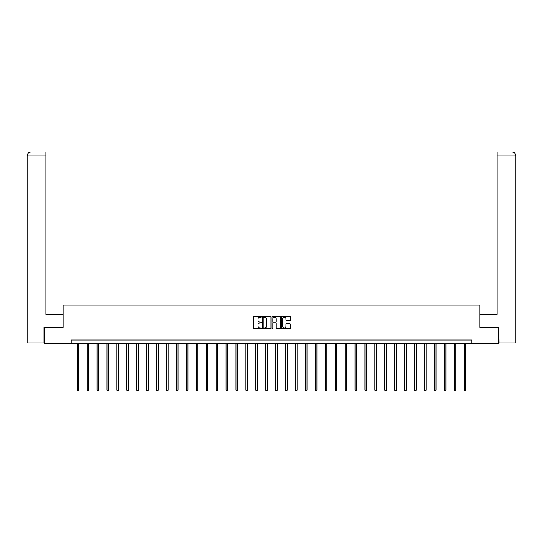 <?xml version="1.0" encoding="UTF-8"?>
<svg xmlns="http://www.w3.org/2000/svg" width="543" height="543" viewBox="0 0 543 543"><rect width="100%" height="100%" fill="white"/><g stroke="black" fill="none" stroke-linecap="round" stroke-linejoin="round"><path stroke-width="0.81" d="M261.319 316.739A0.434 0.434 0 0 0 260.884 316.304L254.253 316.304A0.624 0.624 0 0 0 253.629 316.929L253.629 328.169A0.624 0.624 0 0 0 254.253 328.793L260.884 328.793A0.434 0.434 0 0 0 261.319 328.352A0.434 0.434 0 0 0 260.884 327.918L260.029 327.918A1.996 1.996 0 0 1 258.027 325.915L258.027 324.979A1.996 1.996 0 0 1 260.029 322.983L260.884 322.983A0.434 0.434 0 0 0 261.319 322.549A0.434 0.434 0 0 0 260.884 322.108L260.029 322.108A1.996 1.996 0 0 1 258.027 320.112L258.027 319.175A1.996 1.996 0 0 1 260.029 317.173L260.884 317.173A0.434 0.434 0 0 0 261.319 316.739M289.752 320.703A0.624 0.624 0 0 0 290.376 320.078L290.376 316.929A0.624 0.624 0 0 0 289.752 316.304L282.38 316.304A0.624 0.624 0 0 0 281.756 316.929L281.756 328.169A0.624 0.624 0 0 0 282.38 328.793L289.752 328.793A0.624 0.624 0 0 0 290.376 328.169L290.376 324.354A0.624 0.624 0 0 0 289.752 323.73L286.595 323.73A0.624 0.624 0 0 0 285.971 324.354L285.971 326.248A1.67 1.67 0 0 1 284.301 327.918A1.67 1.67 0 0 1 282.631 326.248L282.631 318.843A1.67 1.67 0 0 1 284.301 317.173A1.67 1.67 0 0 1 285.971 318.843L285.971 320.078A0.624 0.624 0 0 0 286.595 320.703L289.752 320.703M31.06 342.904L27.15 342.904L27.15 155.868C27.381 153.554 28.65 152.278 30.965 152.054L45.917 152.054L45.917 155.868L31.06 155.868L31.06 342.904L44.01 342.904L44.01 327.314L63.158 327.314L63.158 305.051L479.842 305.051L479.842 327.314L498.8 327.314L498.8 343.224L471.765 343.224L471.765 340.04L71.235 340.04L71.235 343.224L471.765 343.224M44.2 327.314L44.2 343.224L71.235 343.224M270.957 316.929A0.624 0.624 0 0 0 270.333 316.304L262.961 316.304A0.624 0.624 0 0 0 262.337 316.929L262.337 328.169A0.624 0.624 0 0 0 262.961 328.793L270.333 328.793A0.624 0.624 0 0 0 270.957 328.169L270.957 316.929M272.667 316.304L280.039 316.304A0.624 0.624 0 0 1 280.663 316.929L280.663 328.169A0.624 0.624 0 0 1 280.039 328.793L276.882 328.793A0.624 0.624 0 0 1 276.258 328.169L276.258 323.608A0.624 0.624 0 0 0 275.634 322.983L273.543 322.983A0.624 0.624 0 0 0 272.919 323.608L272.919 328.352A0.434 0.434 0 0 1 272.484 328.793A0.434 0.434 0 0 1 272.043 328.352L272.043 316.929A0.624 0.624 0 0 1 272.667 316.304M263.647 317.173A0.434 0.434 0 0 0 263.212 317.614L263.212 327.477A0.434 0.434 0 0 0 263.647 327.918L264.556 327.918A1.996 1.996 0 0 0 266.552 325.915L266.552 319.175A1.996 1.996 0 0 0 264.556 317.173L263.647 317.173M276.258 318.877A1.67 1.67 0 0 0 274.588 317.207A1.67 1.67 0 0 0 272.919 318.877L272.919 321.483A0.624 0.624 0 0 0 273.543 322.108L275.634 322.108A0.624 0.624 0 0 0 276.258 321.483L276.258 318.877M77.187 343.224L77.187 390.118L78.776 390.118L78.776 343.224M78.776 390.118L78.301 390.946L77.663 390.946L77.187 390.118M63.09 327.314L63.09 314.275L45.917 314.275L45.917 155.868M31.06 152.054L31.06 155.868L27.15 155.868C27.374 153.554 28.643 152.284 30.965 152.054L45.917 152.054M27.15 155.868L27.15 304.732M479.91 327.314L479.91 314.275L497.083 314.275L497.083 152.054L512.029 152.054L497.083 152.054M515.85 342.904L515.85 304.732L515.85 342.904L498.99 342.904L498.8 327.314M512.035 152.054L511.078 152.054L512.035 152.054C514.35 152.278 515.619 153.554 515.85 155.868L515.85 304.732L515.85 155.868L515.85 304.732L515.85 155.868L497.083 155.868M87.111 343.224L87.111 390.118L88.699 390.118L88.699 343.224M88.699 390.118L88.224 390.946L87.586 390.946L87.111 390.118M97.034 343.224L97.034 390.118L98.622 390.118L98.622 343.224M98.622 390.118L98.147 390.946L97.509 390.946L97.034 390.118M106.957 343.224L106.957 390.118L108.546 390.118L108.546 343.224M108.546 390.118L108.071 390.946L107.433 390.946L106.957 390.118M116.881 343.224L116.881 390.118L118.469 390.118L118.469 343.224M118.469 390.118L117.994 390.946L117.356 390.946L116.881 390.118M126.804 343.224L126.804 390.118L128.392 390.118L128.392 343.224M128.392 390.118L127.917 390.946L127.279 390.946L126.804 390.118M136.727 343.224L136.727 390.118L138.322 390.118L138.322 343.224M138.322 390.118L137.841 390.946L137.209 390.946L136.727 390.118M146.651 343.224L146.651 390.118L148.246 390.118L148.246 343.224M148.246 390.118L147.764 390.946L147.133 390.946L146.651 390.118M156.574 343.224L156.574 390.118L158.169 390.118L158.169 343.224M158.169 390.118L157.687 390.946L157.056 390.946L156.574 390.118M166.504 343.224L166.504 390.118L168.092 390.118L168.092 343.224M168.092 390.118L167.617 390.946L166.979 390.946L166.504 390.118M176.427 343.224L176.427 390.118L178.016 390.118L178.016 343.224M178.016 390.118L177.541 390.946L176.903 390.946L176.427 390.118M186.351 343.224L186.351 390.118L187.939 390.118L187.939 343.224M187.939 390.118L187.464 390.946L186.826 390.946L186.351 390.118M196.274 343.224L196.274 390.118L197.862 390.118L197.862 343.224M197.862 390.118L197.387 390.946L196.749 390.946L196.274 390.118M206.197 343.224L206.197 390.118L207.786 390.118L207.786 343.224M207.786 390.118L207.311 390.946L206.673 390.946L206.197 390.118M216.121 343.224L216.121 390.118L217.716 390.118L217.716 343.224M217.716 390.118L217.234 390.946L216.596 390.946L216.121 390.118M226.044 343.224L226.044 390.118L227.639 390.118L227.639 343.224M227.639 390.118L227.157 390.946L226.526 390.946L226.044 390.118M235.967 343.224L235.967 390.118L237.562 390.118L237.562 343.224M237.562 390.118L237.081 390.946L236.449 390.946L235.967 390.118M245.898 343.224L245.898 390.118L247.486 390.118L247.486 343.224M247.486 390.118L247.011 390.946L246.373 390.946L245.898 390.118M255.821 343.224L255.821 390.118L257.409 390.118L257.409 343.224M257.409 390.118L256.934 390.946L256.296 390.946L255.821 390.118M265.744 343.224L265.744 390.118L267.332 390.118L267.332 343.224M267.332 390.118L266.857 390.946L266.219 390.946L265.744 390.118M275.668 343.224L275.668 390.118L277.256 390.118L277.256 343.224M277.256 390.118L276.781 390.946L276.143 390.946L275.668 390.118M285.591 343.224L285.591 390.118L287.179 390.118L287.179 343.224M287.179 390.118L286.704 390.946L286.066 390.946L285.591 390.118M295.514 343.224L295.514 390.118L297.102 390.118L297.102 343.224M297.102 390.118L296.627 390.946L295.989 390.946L295.514 390.118M305.438 343.224L305.438 390.118L307.033 390.118L307.033 343.224M307.033 390.118L306.551 390.946L305.919 390.946L305.438 390.118M315.361 343.224L315.361 390.118L316.956 390.118L316.956 343.224M316.956 390.118L316.474 390.946L315.843 390.946L315.361 390.118M325.284 343.224L325.284 390.118L326.879 390.118L326.879 343.224M326.879 390.118L326.404 390.946L325.766 390.946L325.284 390.118M335.214 343.224L335.214 390.118L336.803 390.118L336.803 343.224M336.803 390.118L336.327 390.946L335.689 390.946L335.214 390.118M345.138 343.224L345.138 390.118L346.726 390.118L346.726 343.224M346.726 390.118L346.251 390.946L345.613 390.946L345.138 390.118M355.061 343.224L355.061 390.118L356.649 390.118L356.649 343.224M356.649 390.118L356.174 390.946L355.536 390.946L355.061 390.118M364.984 343.224L364.984 390.118L366.573 390.118L366.573 343.224M366.573 390.118L366.097 390.946L365.459 390.946L364.984 390.118M374.908 343.224L374.908 390.118L376.496 390.118L376.496 343.224M376.496 390.118L376.021 390.946L375.383 390.946L374.908 390.118M384.831 343.224L384.831 390.118L386.426 390.118L386.426 343.224M386.426 390.118L385.944 390.946L385.313 390.946L384.831 390.118M394.754 343.224L394.754 390.118L396.349 390.118L396.349 343.224M396.349 390.118L395.867 390.946L395.236 390.946L394.754 390.118M404.678 343.224L404.678 390.118L406.273 390.118L406.273 343.224M406.273 390.118L405.791 390.946L405.159 390.946L404.678 390.118M414.608 343.224L414.608 390.118L416.196 390.118L416.196 343.224M416.196 390.118L415.721 390.946L415.083 390.946L414.608 390.118M424.531 343.224L424.531 390.118L426.119 390.118L426.119 343.224M426.119 390.118L425.644 390.946L425.006 390.946L424.531 390.118M434.454 343.224L434.454 390.118L436.043 390.118L436.043 343.224M436.043 390.118L435.567 390.946L434.929 390.946L434.454 390.118M444.378 343.224L444.378 390.118L445.966 390.118L445.966 343.224M445.966 390.118L445.491 390.946L444.853 390.946L444.378 390.118M454.301 343.224L454.301 390.118L455.889 390.118L455.889 343.224M455.889 390.118L455.414 390.946L454.776 390.946L454.301 390.118M464.224 343.224L464.224 390.118L465.813 390.118L465.813 343.224M465.813 390.118L465.337 390.946L464.699 390.946L464.224 390.118M511.94 342.904L511.94 152.054"/></g></svg>
